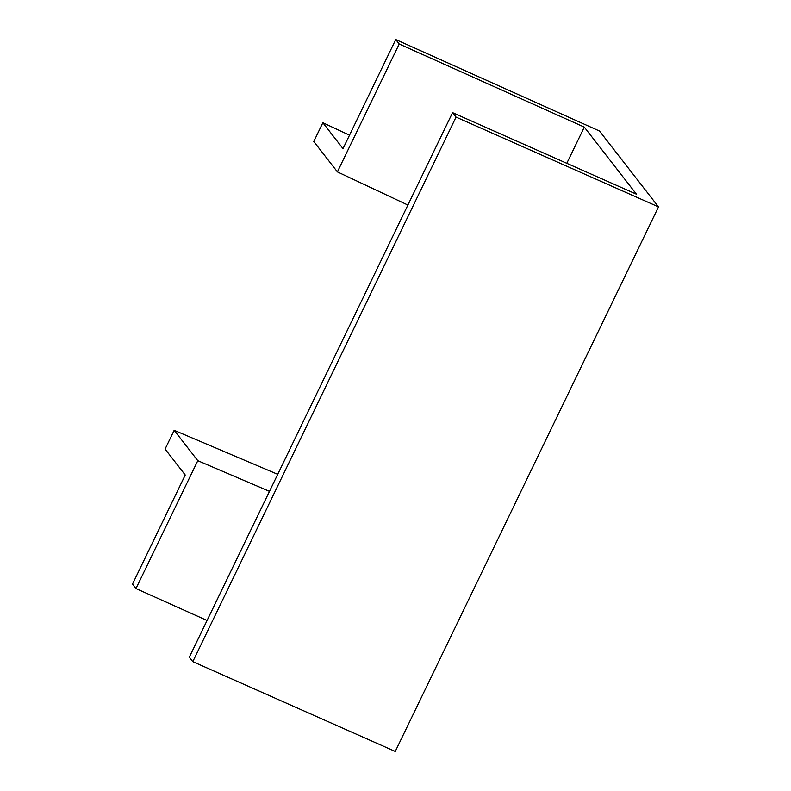 <?xml version="1.0" encoding="UTF-8"?>
<svg xmlns="http://www.w3.org/2000/svg" width="791" height="791" viewBox="0 0 791 791"><rect width="100%" height="100%" fill="white"/><g stroke="black" fill="none" stroke-linecap="round" stroke-linejoin="round"><path stroke-width="1.19" d="M192.796 661.652L456.041 117.098L452.571 112.638L189.326 657.183L192.796 661.652L395.253 751.45L658.498 206.896L599.529 131.049L395.747 39.55L343.007 148.639L322.857 122.724L349.513 135.192M277.72 474.323L174.168 430.304L165.092 449.09L185.242 475.005L132.502 584.104L135.973 588.563L207.064 620.49M452.571 112.638L636.448 194.2L584.302 127.114L566.801 163.302M395.747 39.55L399.218 44.009L337.401 171.884L407.899 205.057M337.401 171.884L313.78 141.5L322.857 122.724M174.168 430.304L197.79 460.688L269.484 491.369M197.79 460.688L135.973 588.563M456.041 117.098L658.498 206.896M399.218 44.009L584.302 127.114"/></g></svg>
